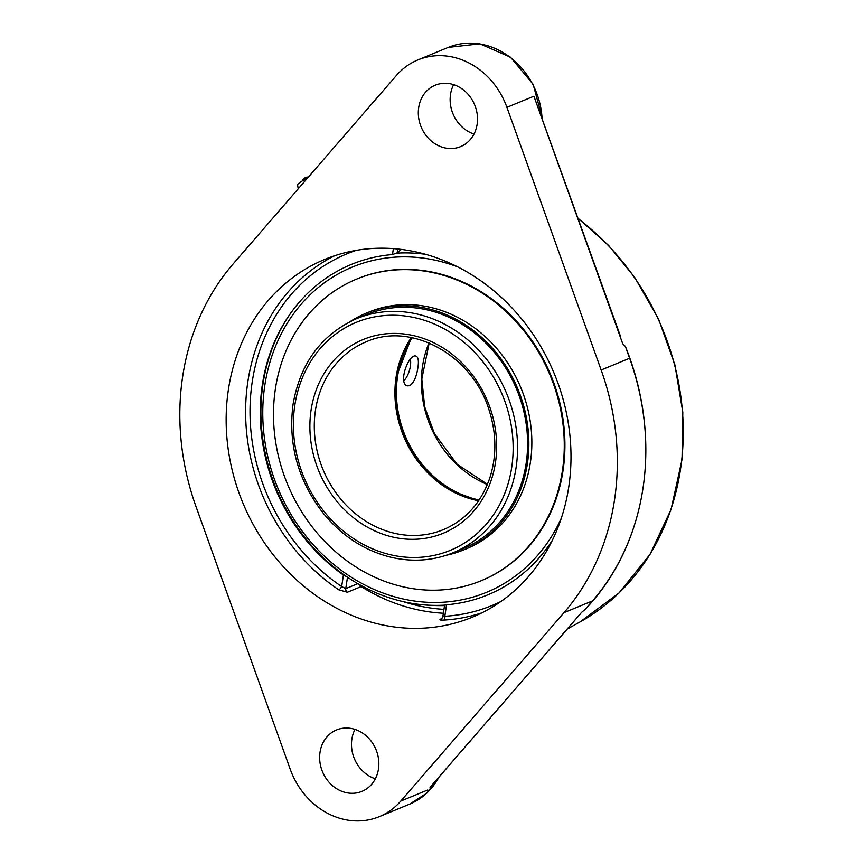 <?xml version="1.0" encoding="UTF-8"?>
<svg xmlns="http://www.w3.org/2000/svg" width="864" height="864" viewBox="0 0 864 864"><rect width="100%" height="100%" fill="white"/><g stroke="black" fill="none" stroke-linecap="round" stroke-linejoin="round"><path stroke-width="1.3" d="M620.125 335.286L616.68 325.685M620.212 335.524L533.92 96.217L622.663 343.613M622.728 343.786L625.385 346.432A245.516 213.894 67.6 0 1 642.913 488.754A245.516 213.894 67.6 0 1 585.144 609.39L581.634 612.328M580.068 614.272L432.194 784.847M233.14 263.941L396.392 75.492A73.84 64.325 67.6 0 1 417.895 59.918A73.84 64.325 67.6 0 1 456.754 58.104A73.84 64.325 67.6 0 1 506.92 107.341L601.15 369.997A243.67 212.285 67.6 0 1 564.019 612.641L400.766 801.09A73.84 64.325 67.6 0 1 379.264 816.664A73.84 64.325 67.6 0 1 290.228 769.241L196.009 506.585A243.67 212.285 67.6 0 1 233.14 263.941M581.526 612.457L430.056 787.439M585.144 609.39L592.499 600.901A243.67 212.285 -112.4 0 0 642.913 488.754A243.67 212.285 -112.4 0 0 629.629 358.258L625.385 346.432M354.985 729.41A33.232 28.944 -112.4 0 0 375.343 778.799M334.703 255.722A193.504 168.588 -112.4 0 0 245.624 414.407A193.504 168.588 -112.4 0 0 338.839 589.853A3.283 0.972 124 0 0 341.669 586.537L345.751 588.654A3.283 2.862 -112.4 0 0 347.393 592.25L361.163 586.57A3.283 2.862 67.6 0 1 359.716 584.744M338.839 589.853L347.393 592.25M347.522 577.12L343.429 575.035A178.74 155.714 67.6 0 1 293.015 309.971A178.74 155.714 67.6 0 1 392.472 254.556L397.127 252.904L397.732 249.016M441.99 618.516L440.575 619.11C439.16 619.877 440.219 620.212 443.761 620.093A193.504 168.588 -112.4 0 0 481.907 612.835M443.124 616.712L444.82 616.259A3.283 1.544 -93.4 0 1 443.761 620.093M552.42 540.173A178.74 155.714 67.6 0 1 446.569 604.768L444.895 605.178M401.371 249.426A176.094 71.075 106.1 0 0 397.127 252.904M568.696 487.318A193.504 168.588 67.6 0 1 472.316 617.188A193.504 168.588 67.6 0 1 294.732 578.221A193.504 168.588 67.6 0 1 228.452 389.264A193.504 168.588 67.6 0 1 324.832 259.384A193.504 168.588 67.6 0 1 502.416 298.361A193.504 168.588 67.6 0 1 568.696 487.318M354.067 729.13A33.232 28.944 67.6 0 1 378.572 759.294A33.232 28.944 67.6 0 1 361.908 791.381A33.232 28.944 67.6 0 1 322.477 771.692A33.232 28.944 67.6 0 1 336.582 729.94A33.232 28.944 67.6 0 1 354.067 729.13M453.643 84.661A33.232 28.944 -112.4 0 0 474.001 134.05M452.736 84.38A33.232 28.944 67.6 0 1 477.23 114.545A33.232 28.944 67.6 0 1 460.566 146.632A33.232 28.944 67.6 0 1 421.146 126.943A33.232 28.944 67.6 0 1 435.24 85.201A33.232 28.944 67.6 0 1 452.736 84.38M308.189 177.304A9.634 0.842 148.6 0 0 297.54 184.702L298.21 188.816M412.29 337.748A101.531 88.452 -112.4 0 0 472.133 498.258A101.531 88.452 -112.4 0 0 479.153 499.964M417.884 367.816C416.448 377.006 413.705 382.968 409.655 385.7L407.516 385.852C397.548 383.951 408.748 352.976 416.092 356.119C418.327 357.178 418.921 361.076 417.884 367.816M521.176 484.175A126.598 110.29 -112.4 0 0 490.374 347.792A126.598 110.29 -112.4 0 0 366.563 314.561L356.519 318.697A126.598 110.29 -112.4 0 1 472.694 344.196A126.598 110.29 -112.4 0 1 516.056 467.813A126.598 110.29 -112.4 0 1 453.006 552.787L463.05 548.651A126.598 110.29 -112.4 0 0 521.176 484.175M446.375 555.239A128.002 111.521 -112.4 0 0 463.579 549.947A128.002 111.521 -112.4 0 0 522.364 484.758A128.002 111.521 -112.4 0 0 491.216 346.853A128.002 111.521 -112.4 0 0 366.023 313.254A128.002 111.521 -112.4 0 0 350.082 321.624M481.388 580.64A163.166 142.16 -112.4 0 0 481.702 580.511A163.166 142.16 -112.4 0 0 556.632 497.416A163.166 142.16 -112.4 0 0 516.931 321.635A163.166 142.16 -112.4 0 0 357.34 278.802A163.166 142.16 -112.4 0 0 357.026 278.932M281.783 362.156A163.166 142.16 -112.4 0 0 321.484 537.948A163.166 142.16 -112.4 0 0 481.064 580.781A163.166 142.16 -112.4 0 0 555.984 497.686A163.166 142.16 -112.4 0 0 516.283 321.894A163.166 142.16 -112.4 0 0 356.702 279.061A163.166 142.16 -112.4 0 0 281.783 362.156M463.579 549.947L466.582 548.716A128.002 111.521 -112.4 0 0 525.355 483.527A128.002 111.521 -112.4 0 0 494.208 345.622A128.002 111.521 -112.4 0 0 369.014 312.023L366.023 313.254M561.373 518.033A175.921 153.263 67.6 0 1 372.946 588.913A175.921 153.263 67.6 0 1 264.859 385.085A175.921 153.263 67.6 0 1 457.898 266.998M294.97 307.422A179.42 156.308 -112.4 0 0 263.023 383.692A179.42 156.308 -112.4 0 0 394.708 599.432A179.42 156.308 -112.4 0 0 420.466 604.53A179.42 156.308 -112.4 0 0 444.593 605.156M425.585 254.318A179.42 156.308 -112.4 0 0 396.814 253.141M410.389 359.305A13.63 5.497 -73.9 0 1 403.909 380.592M578.34 218.797A240.203 209.272 67.6 0 1 680.4 470.027A240.203 209.272 67.6 0 1 579.917 622.015L567.259 629.057M564.019 612.641L592.499 600.901M400.766 801.09L427.756 789.966M438.944 777.168A73.84 64.325 67.6 0 1 409.612 804.157L426.751 793.174L439.43 776.617M542.452 118.746L533.142 84.316L510.538 57.229L479.844 43.837L448.243 47.401A73.84 64.325 67.6 0 1 487.102 45.587A73.84 64.325 67.6 0 1 542.009 117.504M506.92 107.341L533.92 96.217M343.429 575.035L341.669 586.537A190.22 165.726 67.6 0 1 250.204 402.786A190.22 165.726 67.6 0 1 356.195 250.376M393.379 248.627L392.472 254.556M440.575 619.11A3.283 2.862 -112.4 0 0 441.472 618.926L441.493 618.916M500.915 601.495A190.22 165.726 67.6 0 1 444.82 616.259L446.569 604.768M361.973 585.997A3.283 1.026 -58 0 1 361.163 586.57A193.504 168.588 -112.4 0 0 443.351 613.235M357.826 583.675L345.751 588.654L347.501 577.228M443.945 609.358A190.22 165.726 67.6 0 1 403.283 601.646M601.15 369.997L629.629 358.258M428.987 342.911A101.531 88.452 -112.4 0 0 487.361 484.542M315.5 410.022A101.531 88.452 67.6 0 1 366.066 341.874C411.426 321.278 473.072 355.493 489.37 410.994C496.573 434.138 496.692 456.527 489.737 478.159C481.097 502.87 465.674 520.02 443.448 529.61A101.531 88.452 67.6 0 1 350.276 509.166A101.531 88.452 67.6 0 1 315.5 410.022M311.126 409.806A104.814 91.314 -112.4 0 0 436.158 535.788A104.814 91.314 -112.4 0 0 462.521 363.485A104.814 91.314 -112.4 0 0 311.126 409.806M294.851 405.108A123.314 107.438 67.6 0 1 472.986 350.622A123.314 107.438 67.6 0 1 441.968 553.338A123.314 107.438 67.6 0 1 294.851 405.108M411.34 337.565A101.531 88.452 -112.4 0 0 396.133 376.78A101.531 88.452 -112.4 0 0 478.613 500.764M578.2 218.398L608.515 245.344L634.619 277.225L658.606 319.183L674.892 364.792L682.808 412.204L682.031 459.508L671.08 509.414L650.041 554.342L618.959 593.039L579.917 622.015M444.604 605.092L442.8 616.885L441.461 618.926M379.264 816.664L409.612 804.157M417.895 59.918L448.243 47.401M308.372 177.098A5.972 5.972 0 0 0 302.195 180.976M429.192 342.997L421.816 379.004L424.699 406.922L434.43 433.642L457.045 464.173L487.447 484.326M357.34 278.802L356.702 279.061M481.702 580.511L481.064 580.781M453.006 552.787C433.361 560.736 412.798 562.248 391.316 557.345C364.014 550.606 340.891 535.356 321.959 511.585C297.572 479.088 287.96 443.221 293.101 404.006C300.434 362.826 321.57 334.39 356.519 318.697M478.678 500.656L452.347 491.098L430.326 474.898L413.327 454.054L401.522 429.484L395.777 402.98L396.49 376.445L411.469 337.586M420.39 604.53A184.594 184.594 0 0 0 444.528 605.578"/></g></svg>
